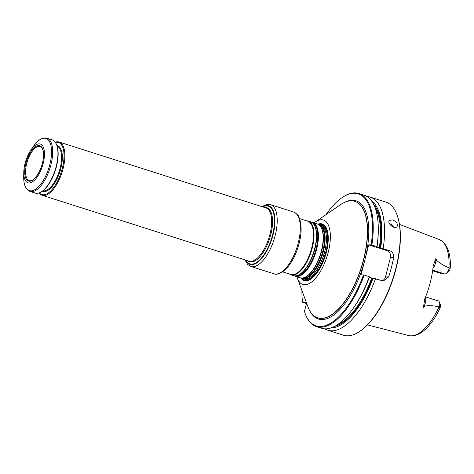 <?xml version="1.0" encoding="UTF-8"?>
<svg xmlns="http://www.w3.org/2000/svg" width="474" height="474" viewBox="0 0 474 474"><rect width="100%" height="100%" fill="white"/><g stroke="black" fill="none" stroke-linecap="round" stroke-linejoin="round"><path stroke-width="0.71" d="M282.652 271.869L290.781 274.458A27.942 11.986 -72.3 0 0 292.411 274.701A27.942 11.986 -72.3 0 0 311.234 249.644A27.942 11.986 -72.3 0 0 307.739 221.204L299.609 218.615M317.9 224.178A29.684 12.733 107.7 0 1 320.424 223.704A29.684 12.733 107.7 0 1 324.406 258.674A29.684 12.733 107.7 0 1 300.794 277.9M303.917 278.908A28.244 12.117 -72.3 0 0 306.222 279.417A28.244 12.117 -72.3 0 0 325.466 253.3A28.244 12.117 -72.3 0 0 321.028 225.168M302.205 278.386L303.431 278.777A28.221 12.105 -72.3 0 0 305.078 279.026A28.221 12.105 -72.3 0 0 308.224 278.268A28.221 12.105 -72.3 0 0 323.529 255.557A28.221 12.105 -72.3 0 0 324.175 228.178A28.221 12.105 -72.3 0 0 320.56 224.99L319.334 224.599A28.221 12.105 107.7 0 1 322.302 255.166A28.221 12.105 107.7 0 1 302.205 278.386A28.221 12.105 107.7 0 1 301.245 277.971M304.006 278.925A28.221 12.105 -72.3 0 0 304.563 279.139A28.221 12.105 -72.3 0 0 306.21 279.387A28.221 12.105 -72.3 0 0 325.217 254.082A28.221 12.105 -72.3 0 0 321.692 225.351A28.221 12.105 -72.3 0 0 321.117 225.203M314.102 222.934A33.814 14.504 107.7 0 1 315.441 221.927L340.385 204.762A61.14 26.224 107.7 0 1 351.228 200.804A61.14 26.224 107.7 0 1 354.789 201.343A61.14 26.224 107.7 0 1 361.229 267.561A61.14 26.224 107.7 0 1 317.687 317.864A61.14 26.224 107.7 0 1 307.91 306.743L297.482 278.321A33.814 14.504 107.7 0 1 296.973 276.721M315.441 221.927A33.814 14.504 107.7 0 1 321.437 219.735A33.814 14.504 107.7 0 1 324.85 262.483A33.814 14.504 107.7 0 1 297.482 278.321M326.088 214.598A69.299 29.726 107.7 0 1 342.258 197.51A69.299 29.726 107.7 0 1 371.154 244.833L368.713 244.839L364.873 259.888L361.04 274.938L363.481 274.932A69.299 29.726 107.7 0 1 305.244 313.741A69.299 29.726 107.7 0 1 304.45 311.43L306.571 303.093M306.257 302.228L302.525 302.228A69.299 29.726 107.7 0 1 301.938 290.455M368.713 244.839L386.991 250.657A5.587 5.001 -90 0 1 390.434 257.566L385.498 276.911A5.587 5.001 -90 0 1 382.044 280.762M371.575 200.976A67.201 28.825 107.7 0 1 380.658 248.169L389.687 250.657C392.596 251.919 393.9 254.224 393.598 257.56A69.862 29.963 107.7 0 1 388.668 276.911L383.413 280.964L372.985 278.268A67.201 28.825 107.7 0 1 331.166 327.872M380.658 248.169L376.694 247.173L376.943 246.599L371.154 244.833M342.258 197.51L342.779 197.16A69.862 29.963 107.7 0 1 358.877 193.493A69.862 29.963 107.7 0 1 371.889 244.987M302.525 302.228L306.453 303.579M305.244 313.741L305.469 314.327A69.862 29.963 107.7 0 0 316.484 326.627A69.862 29.963 107.7 0 0 364.216 275.086L363.481 274.932M364.216 275.086L369.27 276.697A69.862 29.963 107.7 0 1 354.161 307.016A69.862 29.963 107.7 0 1 321.538 328.239L316.484 326.627M354.161 307.016L355.044 305.712A67.201 28.825 107.7 0 0 369.376 277.118L369.27 276.697M369.287 277.355L372.985 278.268M366.929 196.497A69.862 29.963 107.7 0 1 370.182 197.095L385.818 202.072A69.862 29.963 107.7 0 1 396.833 214.372A69.862 29.963 107.7 0 1 393.171 277.734A69.862 29.963 107.7 0 1 359.523 331.539A69.862 29.963 107.7 0 1 343.425 335.207L327.789 330.23A69.862 29.963 107.7 0 1 324.791 328.832M370.182 197.095A69.862 29.963 107.7 0 1 383.193 248.589M375.521 278.688A69.862 29.963 107.7 0 1 327.789 330.23M392.668 219.889L389.355 220.357C386.76 223.07 394.718 230.038 397.088 226.596C398.071 223.924 396.596 221.69 392.668 219.889M358.877 193.493L363.931 195.104A69.862 29.963 107.7 0 1 378.276 231.282L378.246 232.858A67.201 28.825 107.7 0 1 377.049 247.019M378.276 231.282A69.862 29.963 107.7 0 1 376.943 246.599M396.833 214.372L397.058 214.959A69.299 29.726 107.7 0 1 393.426 277.811A69.299 29.726 107.7 0 1 360.044 331.19L359.523 331.539M425.356 297.429A6.571 2.82 107.7 0 1 424.319 305.659L423.406 307.519L425.379 305.997C430.031 305.428 434.575 305.736 439.007 306.939L440.026 308.124L440.494 306.441A4.337 1.86 -72.3 0 0 440.31 304.48L439.422 302.128A6.571 2.82 -72.3 0 0 438.385 300.972L425.575 296.896M423.406 307.519L424.745 298.91A51.334 22.017 107.7 0 0 433.236 265.6L435.896 258.526L435.861 260.386A6.571 2.82 107.7 0 1 432.952 268.349M432.626 270.808L442.722 274.019L444.855 274.019A6.571 2.82 -72.3 0 0 445.987 273.617A6.571 2.82 -72.3 0 0 449.322 267.994L448.991 267.763C444.689 266.121 440.666 263.775 436.921 260.724L435.896 258.526M439.392 306.939A6.571 2.82 -72.3 0 0 439.422 302.128M445.987 273.617L448.072 272.218A4.337 1.86 -72.3 0 0 449.856 269.718L450.3 267.65L449.322 267.994M306.536 220.819A28.221 12.105 107.7 0 1 306.595 220.819A28.221 12.105 107.7 0 1 308.242 221.068A28.221 12.105 107.7 0 1 311.211 251.635A28.221 12.105 107.7 0 1 291.113 274.855A28.221 12.105 107.7 0 1 289.578 274.073M308.242 221.068L310.618 221.826A28.221 12.105 107.7 0 1 313.966 224.575A28.221 12.105 107.7 0 1 313.592 252.393A28.221 12.105 107.7 0 1 297.814 275.305A28.221 12.105 107.7 0 1 293.489 275.613L291.113 274.855M311.578 222.241A28.221 12.105 107.7 0 1 312.597 222.454A28.221 12.105 107.7 0 1 315.571 253.021A28.221 12.105 107.7 0 1 295.474 276.241A28.221 12.105 107.7 0 1 294.514 275.827M318.309 224.386A28.221 12.105 107.7 0 1 319.334 224.599M312.597 222.454L317.355 223.971A28.221 12.105 107.7 0 1 320.702 226.72A28.221 12.105 107.7 0 1 320.323 254.538A28.221 12.105 107.7 0 1 304.551 277.45A28.221 12.105 107.7 0 1 300.226 277.758L295.474 276.241M321.692 225.351L321.71 225.357A28.221 12.105 107.7 0 1 321.71 225.357A28.221 12.105 107.7 0 1 324.684 255.924A28.221 12.105 107.7 0 1 304.581 279.145A28.221 12.105 107.7 0 1 304.575 279.139L304.581 279.145M33.624 149.577A17.822 7.643 107.7 0 1 40.077 146.59A17.822 7.643 107.7 0 1 41.25 147.254C43.454 149.31 44.011 153.854 42.921 160.893C41.896 166.101 40.1 170.729 37.541 174.776C33.921 179.35 31.61 181.329 30.597 180.701A17.822 7.643 107.7 0 1 29.258 180.558A17.822 7.643 107.7 0 1 25.886 167.666A17.822 7.643 107.7 0 1 33.624 149.577M33.067 148.872A18.51 7.94 107.7 0 1 42.773 161.764A18.51 7.94 107.7 0 1 26.556 179.581A18.51 7.94 107.7 0 1 33.067 148.872M55.387 142.378A27.332 11.72 107.7 0 1 61.276 172.05A27.332 11.72 107.7 0 1 39.312 192.853M55.251 142.182A27.942 11.986 107.7 0 1 59.114 142.034A27.942 11.986 107.7 0 1 62.053 172.299A27.942 11.986 107.7 0 1 42.156 195.288A27.942 11.986 107.7 0 1 39.087 192.93M45.308 188.391A27.942 11.986 -72.3 0 0 56.59 144.748A27.942 11.986 -72.3 0 0 52.181 139.83L46.944 138.159A27.942 11.986 -72.3 0 1 52.199 158.399A27.942 11.986 -72.3 0 1 40.071 186.72A27.942 11.986 -72.3 0 1 29.986 191.413L35.224 193.084A27.942 11.986 -72.3 0 0 41.665 191.614A27.942 11.986 -72.3 0 0 45.308 188.391M41.665 191.614L42.239 191.229A27.332 11.72 -72.3 0 0 45.806 188.077A27.332 11.72 -72.3 0 0 56.839 145.394L56.59 144.748M32.967 147.438A20.341 8.728 107.7 0 1 44.467 152.895A20.341 8.728 107.7 0 1 34.294 180.404A20.341 8.728 107.7 0 1 23.783 172.258A20.341 8.728 107.7 0 1 30.804 150.205A20.341 8.728 107.7 0 1 32.967 147.438M263.811 206.314L262.673 206.854A30.573 13.112 107.7 0 1 263.811 206.314A30.573 13.112 107.7 0 1 266.761 205.692A30.573 13.112 107.7 0 1 274.535 226.175A30.573 13.112 107.7 0 1 261.026 259.094A30.573 13.112 107.7 0 1 246.332 261.198A30.573 13.112 107.7 0 1 245.722 260.108L246.332 261.198M318.925 224.486A29.11 12.484 107.7 0 1 320.442 224.309A29.11 12.484 107.7 0 1 324.678 257.655A29.11 12.484 107.7 0 1 301.808 278.244M324.204 228.237A28.126 12.063 107.7 0 1 324.24 228.29A28.126 12.063 107.7 0 1 323.6 255.581A28.126 12.063 107.7 0 1 308.343 278.214A28.126 12.063 107.7 0 1 308.284 278.238M354.884 201.373A61.14 26.224 107.7 0 1 354.979 201.403A61.14 26.224 107.7 0 1 361.419 267.62A61.14 26.224 107.7 0 1 317.876 317.924A61.14 26.224 107.7 0 1 317.781 317.894M344.438 202.434A62.035 26.609 107.7 0 1 352.407 200.247A62.035 26.609 107.7 0 1 364.873 259.888A62.035 26.609 107.7 0 1 337.553 311.856A62.035 26.609 107.7 0 1 309.872 310.985M389.687 250.657L386.991 250.657M388.668 276.911L385.498 276.911M393.598 257.56L390.434 257.566M373.613 204.359A65.945 28.286 107.7 0 1 380.077 248.169M374.958 207.44A65.388 28.049 107.7 0 1 379.342 248.015M372.404 278.268A65.945 28.286 107.7 0 1 334.792 326.284M371.669 278.114A65.388 28.049 107.7 0 1 337.672 324.554M394.013 227.319A4.977 3.016 38.9 0 0 389.658 223.615A4.977 3.016 38.9 0 0 389.45 223.556M393.361 227.111A4.639 2.814 38.9 0 0 389.794 224.166M439.007 306.939A50.404 21.62 107.7 0 1 411.077 335.841A50.404 21.62 107.7 0 1 408.629 335.539L367.474 324.897M399.475 224.392L439.208 239.506A50.404 21.62 107.7 0 1 448.991 267.763M423.715 305.505A2.797 0.83 26.2 0 1 424.319 305.659L425.379 305.997M435.28 260.143A2.797 1.44 -178.9 0 0 435.861 260.386L436.921 260.724M432.721 270.156L444.855 274.019M313.966 224.575L314.256 225.02A27.865 11.951 107.7 0 1 313.883 252.482A27.865 11.951 107.7 0 1 298.306 275.104L297.814 275.305M312.36 222.768A27.865 11.951 107.7 0 1 314.985 252.838A27.865 11.951 107.7 0 1 295.456 275.85M319.097 224.913A27.865 11.951 107.7 0 1 321.722 254.982A27.865 11.951 107.7 0 1 302.193 277.995M320.702 226.72L320.987 227.165A27.865 11.951 107.7 0 1 320.62 254.627A27.865 11.951 107.7 0 1 305.043 277.249L304.551 277.45M59.114 142.034L265.914 207.885A27.942 11.986 107.7 0 1 268.859 238.149A27.942 11.986 107.7 0 1 248.957 261.138L42.156 195.288M264.528 207.44A28.393 12.176 107.7 0 1 269.706 238.416A28.393 12.176 107.7 0 1 247.57 260.694M23.783 172.258L23.7 176.435A27.385 11.749 -72.3 0 0 39.206 186.015A27.385 11.749 -72.3 0 0 51.482 149.304A27.385 11.749 -72.3 0 0 36.06 143.024A27.385 11.749 -72.3 0 0 33.15 146.744C37.73 140.014 42.328 137.152 46.944 138.159M57.081 146.093A23.475 10.067 107.7 0 1 59.214 171.392A23.475 10.067 107.7 0 1 42.85 190.803M56.862 145.459A24.032 10.309 107.7 0 1 59.925 171.618A24.032 10.309 107.7 0 1 42.299 191.194M245.787 260.131A30.289 12.994 -72.3 0 0 260.783 258.804A30.289 12.994 -72.3 0 0 274.434 222.662A30.289 12.994 -72.3 0 0 262.744 206.877M262.513 206.8A30.739 13.183 107.7 0 1 271.833 239.097A30.739 13.183 107.7 0 1 245.556 260.054M261.861 206.593L266.773 204.448L270.547 204.667A32.416 13.906 107.7 0 1 273.96 239.773A32.416 13.906 107.7 0 1 250.876 266.441L273.966 273.794A32.416 13.906 -72.3 0 0 285.662 268.355A32.416 13.906 -72.3 0 0 299.734 235.495A32.416 13.906 -72.3 0 0 293.637 212.02C299.74 215.338 298.288 216.553 300.024 219.877L301.114 227.733C301.209 233.735 300.202 240.152 298.099 246.984C295.302 255.759 291.54 262.821 286.806 268.166L283.719 271.081C279.305 274.025 276.058 274.932 273.966 273.794M440.026 308.124C435.114 318.404 429.527 326.082 423.258 331.16C416.445 336.35 411.343 336.398 408.629 335.539M439.208 239.506C447.166 243.494 450.863 252.879 450.3 267.65M23.7 176.435C23.54 184.57 25.637 189.564 29.986 191.413M30.804 150.205L33.15 146.744M244.904 259.847L247.677 264.445L250.876 266.441M270.547 204.667L293.637 212.02"/></g></svg>
